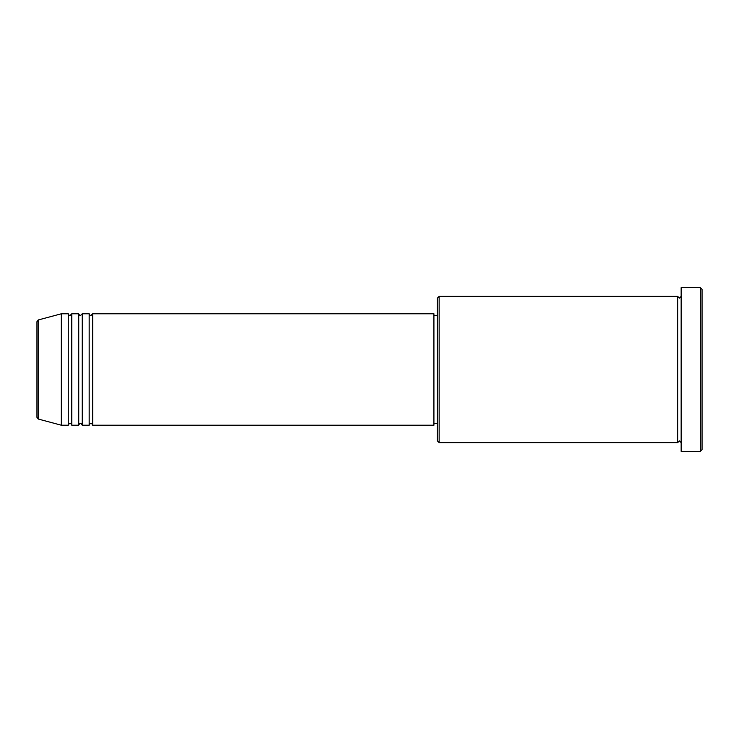 <?xml version="1.0" encoding="UTF-8"?>
<svg xmlns="http://www.w3.org/2000/svg" width="739" height="739" viewBox="0 0 739 739"><rect width="100%" height="100%" fill="white"/><g stroke="black" fill="none" stroke-linecap="round" stroke-linejoin="round"><path stroke-width="1.11" d="M36.95 417.35L36.95 321.65L38.243 319.969L38.243 419.031L36.95 417.35M92.661 313.789L92.661 425.211L433.922 425.211L433.922 313.789L92.661 313.789L90.925 315.525C90.5 315.876 89.918 315.294 89.179 313.789L89.179 425.211L82.223 425.211L82.223 313.789L89.179 313.789M78.74 313.789L78.74 425.211L71.775 425.211L71.775 313.789L78.74 313.789C79.47 315.294 80.052 315.876 80.477 315.525L82.223 313.789M68.293 313.789L68.293 425.211L61.328 425.211L61.328 313.789L68.293 313.789C69.023 315.294 69.605 315.876 70.029 315.525L71.775 313.789M439.142 442.624L437.405 440.887L437.405 298.113L439.142 296.376L439.142 442.624L677.672 442.624L677.672 296.376L679.418 298.113L681.155 296.376M700.313 287.665L702.05 289.411L702.05 449.589L700.313 451.335L700.313 287.665L681.155 287.665L681.155 451.335L700.313 451.335M433.922 423.475L437.405 423.475M38.243 419.031L61.328 425.211M38.243 319.969L61.328 313.789M439.142 296.376L677.672 296.376M433.922 315.525L437.405 315.525M681.155 442.624L679.418 440.887L677.672 442.624M71.775 425.211C71.036 423.706 70.454 423.124 70.029 423.475C69.605 423.124 69.023 423.706 68.293 425.211M82.223 425.211C81.484 423.706 80.902 423.124 80.477 423.475C80.052 423.124 79.47 423.706 78.74 425.211M92.661 425.211C91.932 423.706 91.35 423.124 90.925 423.475C90.5 423.124 89.918 423.706 89.179 425.211"/></g></svg>
